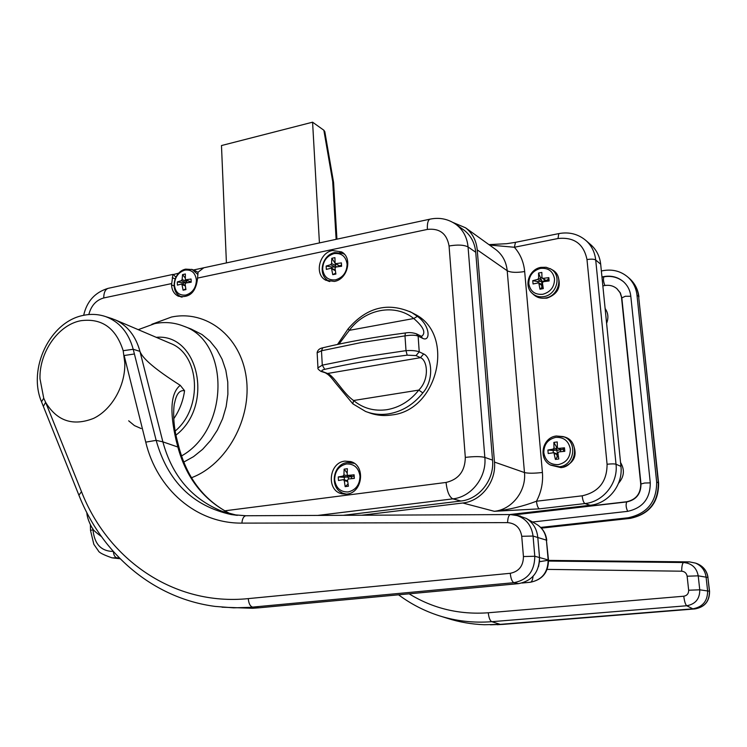 <?xml version="1.0" encoding="UTF-8"?>
<svg xmlns="http://www.w3.org/2000/svg" width="747" height="747" viewBox="0 0 747 747"><rect width="100%" height="100%" fill="white"/><g stroke="black" fill="none" stroke-linecap="round" stroke-linejoin="round"><path stroke-width="1.12" d="M601.951 276.932L603.912 276.567C611.438 275.326 617.993 277.072 623.558 281.796C627.704 285.597 630.123 290.378 630.795 296.148L650.273 482.805C650.31 498.557 642.719 508.081 627.499 511.368L532.574 522.013M541.323 528.092L629.889 518.353L628.143 517.774C647.21 513.693 656.725 501.779 656.66 482.039L658.303 482.758L638.638 296.466L636.976 295.046L656.66 482.039M636.976 295.046C636.136 287.95 633.195 282.049 628.143 277.333C621.13 271.264 612.857 269.023 603.315 270.61L601.354 270.984M628.143 517.774L540.669 527.419M602.848 285.886L604.809 285.522C609.421 284.775 613.446 285.821 616.882 288.659L620.085 292.731L621.476 297.026L640.721 483.953C640.749 493.758 636.014 499.696 626.537 501.779L513.693 514.767M618.516 483.272C624.231 476.726 624.903 469.798 620.542 462.486M606.601 323.32C608.712 317.914 608.217 312.965 605.117 308.483M509.669 514.562L590.158 505.271C608.338 503.609 623.203 484.943 620.934 466.38L600.681 264.223C599.822 256.566 596.694 250.226 591.316 245.203L590.335 244.344M361.632 515.225L462.804 503.002C481.161 501.237 496.466 481.591 494.467 462.076L477.23 249.862C476.315 240.525 472.431 233.176 465.596 227.826L453.037 222.494M558.961 233.568L558.793 233.606C569.279 231.673 578.439 234.072 586.274 240.805C591.699 245.875 594.845 252.271 595.714 260.003L616.023 464.232C618.311 482.992 603.287 501.872 584.948 503.562L539.362 508.847L494.29 511.303C508.782 509.762 522.844 506.401 536.467 501.228L582.165 495.812C598.73 492.105 607.031 481.591 607.078 464.251L586.993 259.573C583.752 243.886 574.088 236.874 558 238.517L514.375 247.257L489.509 245.044M515.495 242.336L514.375 247.257C520.314 253.961 523.75 262.048 524.674 271.534L542.415 472.487C543.228 482.609 541.248 492.189 536.467 501.228C536.981 505.495 537.943 508.025 539.362 508.847M334.348 281.423C347.607 279.462 352.901 257.78 341.594 251.916L332.536 250.516C319.128 252.673 314.142 274.653 325.832 280.218L334.348 281.423M339.764 252.439L343.209 253.065M346.823 494.084C362.668 492.908 365.899 465.362 350.698 461.581L344.89 461.114C328.839 462.514 326.065 490.49 341.724 493.758L346.823 494.084M348.886 462.234L352.285 462.188M181.484 455.959C229.544 429.329 230.029 341.472 183.566 326.14C174.387 322.499 164.816 321.64 154.862 323.582L138.242 329.66M343.349 515.309L460.927 501.013C479.257 499.239 494.542 479.602 492.544 460.115L475.727 252.253C474.803 242.859 470.89 235.492 463.999 230.123L462.944 229.376M172.94 274.41L171.53 284.878C171.875 290.378 174.182 294.169 178.43 296.251C189.29 298.109 195.621 292.497 197.423 279.406L198.095 272.16L203.791 267.781L205.164 267.482M328.166 281.189L325.748 278.668M344.134 494.159L340.1 491.601M180.998 296.989L179.98 296.148M128.671 420.813L134.441 425.603L141.174 428.554M175.975 435.118C214.361 405.761 198.627 333.134 156.254 337.336M173.313 274.551L178.729 273.169M193.529 269.984L203.838 267.771M173.481 274.616L175.872 277.184M322.601 371.576L320.995 371.399C318.521 369.756 317.503 368.579 317.951 367.86L322.284 365.152L361.763 357.225L406.004 350.642L404.986 335.879L360.857 342.621L321.481 350.773L322.284 365.152L324.74 369.326C321.789 370.082 321.07 370.829 322.601 371.576L327.522 373.491C334.254 375.825 342.789 393.099 353.592 400.504C363.089 408.348 374.154 411.42 386.787 409.711C399.43 407.554 410.094 401.008 418.796 390.093L422.83 392.913C413.521 404.594 402.091 411.578 388.552 413.875C380.512 415.061 372.846 414.249 365.554 411.448L352.827 403.828L365.554 411.448M412.82 313.133L414.79 314.179C455.633 334.077 438.321 410.467 391.615 414.987C383.594 416.163 375.956 415.36 368.682 412.568L367.785 412.251M421.467 336.299L421.85 336.197C426.126 332.695 423.418 326.803 413.745 318.521L417.386 316.336C430.711 325.888 430.515 342.397 422.541 338.298L418.124 336.075L419.235 351.837L423.67 353.957C431.607 357.122 434.623 379.467 422.83 392.913M326.056 373.369C328.194 374.228 331.108 377.151 334.796 382.119L352.827 403.828L353.592 400.504L418.796 390.093C429.861 379.084 427.405 360.073 420.468 357.673L416.014 355.581L407.171 355.161C376.6 359.008 349.12 363.733 324.74 369.326M409.645 311.452L411.849 312.61C387.824 301.816 366.553 307.25 348.065 328.923L349.353 330.333L413.745 318.521C395.004 303.086 364.788 309.043 349.353 330.333L338.942 344.134M416.35 333.788L418.124 336.075C415.323 334.992 410.943 334.927 404.986 335.879L405.388 332.975C374.761 336.972 347.215 341.911 322.741 347.803L321.481 350.773L317.12 352.799M407.171 355.161L406.004 350.642C412.008 350.315 416.415 350.707 419.235 351.837L416.014 355.581M420.794 336.019L416.509 333.862C412.699 332.564 408.992 332.275 405.388 332.975L405.453 332.966M317.951 367.86L317.139 352.547C317.755 349.969 319.623 348.391 322.741 347.803L322.984 347.747M337.532 344.442L348.093 328.885M336.934 239.161L333.564 182.333L332.704 181.54L323.853 130.23L312.582 122.191L221.476 145.553L226.416 262.916M312.582 122.191L319.427 242.924M323.853 130.23L324.814 131.631L333.535 182.193M123.18 350.698C115.878 327.914 101.741 317.923 80.769 320.724C58.294 324.852 39.218 352.21 39.983 378.71L43.737 398.226L45.632 402.353C57.033 421.103 73.019 426.444 93.58 418.385C111.966 409.552 125.468 385.657 124.805 362.883L123.18 350.698L133.218 349.288L134.404 353.985L124.151 355.507L145.749 442.14C156.87 488.827 195.947 523.572 241.897 523.115L507.587 522.629C507.801 517.792 508.744 515.103 510.397 514.562L516.028 515.225C525.869 518.278 531.547 525.225 533.059 536.057L534.796 556.254C534.637 571.1 527.69 579.905 513.945 582.679L249.909 607.358L233.69 607.834L215.089 606.405C152.827 598.244 101.909 553.742 78.902 495.177L79.023 495.476M237.322 515.355L222.13 511.331C191.858 499.061 172.099 475.904 162.874 441.85L139.95 351.37C135.767 336.122 127.56 325.627 115.327 319.903L110.519 318.157M179.14 447.967L177.412 441.244L176.04 439.927C169.429 411.046 170.83 392.838 180.232 385.312L184.565 390.718C179.663 389.906 176.357 393.996 174.63 402.978C174.172 402.754 171.661 420.328 177.319 440.879M103.497 315.925L105.785 316.644C119.473 321.808 128.624 332.695 133.218 349.288L139.95 351.37C142.416 358.532 155.843 369.849 180.232 385.312M221.999 607.19L252.71 608.282L258.807 607.825L518.539 583.64C532.368 580.867 539.353 572.015 539.502 557.113L537.765 537.074C536.813 528.773 532.947 522.545 526.168 518.39L518.493 515.71M175.19 431.028C203.128 407.778 199.944 354.573 170.69 343.48L169.737 343.078M43.345 406.377L45.632 402.353L81.507 491.685C108.016 559.708 174.004 606.191 248.265 598.618L510.238 573.304C518.932 571.52 523.33 565.937 523.442 556.543L521.733 536.29C520.323 527.868 515.607 523.311 507.587 522.629M440.525 616.163L447.397 618.32C459.312 622.13 471.628 624.268 484.355 624.725L500.238 624.352L692.842 608.824C702.787 606.994 707.708 600.971 707.605 590.746L706.074 576.973C705.093 570.447 701.601 565.834 695.597 563.126L689.472 561.884L548.522 560.39M184.92 270.106C178.3 272.291 174.789 277.212 174.396 284.878C175.302 292.282 179.103 295.681 185.807 295.065C192.483 292.927 196.013 287.978 196.414 280.228C195.453 272.786 191.615 269.415 184.92 270.106M185.816 279.742L191.073 279.023L191.185 282.226L185.928 282.936L185.116 284.075L185.919 289.593L183.099 290.181L181.829 283.925L177.431 285.121L177.328 283.524L177.319 281.936L181.306 280.695L182.119 279.555L182.557 274.588L185.368 273.99L185.349 279.686L190.457 281.75L191.148 281.376M198.03 272.347L194.36 270.274M183.342 284.57L183.286 282.833L177.319 281.936M187.095 282.74L183.286 282.833M189.906 282.366L187.095 282.646M185.788 288.902L183.099 290.181M184.976 277.688L182.557 274.588M182.119 279.555L186.769 281.572L186.339 280.116M186.769 281.572L186.75 282.385M334.068 253.588C326.738 255.932 322.937 261.133 322.667 269.191C323.843 276.978 328.157 280.527 335.608 279.836C343.013 277.539 346.841 272.31 347.112 264.158C345.87 256.342 341.519 252.813 334.068 253.588M341.407 262.897L341.603 266.259L335.907 267.024L335.029 268.229L335.898 274.046L332.77 274.681L331.453 268.126L326.327 269.396L326.14 266.053L330.706 264.699L331.584 263.495L331.808 258.294L334.927 257.64L335.114 263.57L339.782 265.876L341.416 265.092L341.407 262.897L335.711 263.663M332.06 268.453L331.976 267.034L326.14 266.053M335.991 267.015L331.976 267.034M339.11 266.548L335.982 266.847M335.72 273.085L332.77 274.681M341.416 265.092L341.482 266.268M334.712 262.664L331.808 258.294M335.636 272.627L335.524 273.122M331.584 263.495L335.674 265.708L335.086 263.551M339.782 265.876L339.278 265.811M335.674 265.708L335.618 266.567M346.449 463.952C338.849 465.848 334.917 471.077 334.647 479.611C335.879 487.978 340.361 492.086 348.093 491.956C355.768 490.097 359.737 484.85 359.998 476.212C358.7 467.809 354.181 463.719 346.449 463.952M354.106 474.803L354.321 478.397L348.419 478.967L347.504 480.172L348.41 486.213L345.161 486.642L344.264 480.61L343.228 479.658L338.475 480.508L338.27 476.941L343.022 476.082L343.928 474.877L344.134 469.153L347.374 468.705L347.168 474.438L347.831 475.353L352.332 476.455L354.05 475.988L354.106 474.803L348.205 475.381M344.414 479.901L344.255 477.305L338.27 476.941M348.504 478.958L348.018 476.791L344.255 477.305M351.734 478.622L351.622 476.651L348.391 477.081M348.018 484.037L345.161 486.642M354.05 475.988L354.19 478.407M347.168 473.056L344.134 469.153M343.928 474.877L348.074 475.951L347.915 475.372M352.332 476.455L347.831 475.353M348.074 475.951L348.018 476.791M572.94 443.895C577.73 454.979 574.49 462.738 563.21 467.174M555.787 437.359C547.859 439.283 543.863 444.409 543.807 452.729C545.319 460.862 550.137 464.83 558.261 464.625C566.263 462.748 570.288 457.603 570.344 449.18C568.747 441.01 563.901 437.07 555.787 437.359M564.471 447.817L564.797 451.309L558.821 451.898L557.897 453.084L558.793 458.985L555.394 459.424L553.901 452.691L548.214 453.522L547.896 450.039L553.069 449.134L553.994 447.957L553.863 442.401L557.243 441.935L557.383 447.5L557.944 448.321L561.361 449.61L563.359 449.106L564.471 447.817L558.504 448.405M563.303 436.65L564.695 437.023C579.803 441.085 576.759 466.417 560.969 467.641L550.558 465.11M553.322 452.635L553.125 450.478L547.896 450.039M557.962 453.672L557.458 453.737L556.767 449.983L553.125 450.478M556.814 453.887L557.178 457.024L555.394 459.424M560.689 451.692L560.521 449.815L557.141 450.273M558.429 456.856L557.178 457.024M563.359 449.106L563.574 451.412M553.994 447.957L556.87 449.162L556.226 446.501L553.863 442.401M556.226 446.501L557.327 446.351M561.361 449.61L557.944 448.321M556.87 449.162L556.767 449.983M558.121 276.717C561.342 287.175 557.589 294.327 546.86 298.156L542.219 298.212M540.445 268.397C532.76 270.666 528.876 275.774 528.811 283.72C530.267 291.395 534.927 294.916 542.798 294.281C550.558 292.049 554.47 286.923 554.535 278.883C553.013 271.17 548.317 267.678 540.445 268.397M548.83 277.632L549.129 280.956L543.321 281.694L542.425 282.87L543.302 288.603L540.006 289.21L538.764 282.833L533.05 283.963L532.76 280.667L537.756 279.369L538.652 278.192L538.55 273.047L541.836 272.422L541.948 277.576L545.898 280.47L547.822 279.723L548.83 277.632L543.022 278.379M551.856 269.592L552.752 270.106C563.929 276.241 558.747 296.223 545.506 297.988C540.949 298.716 537.037 297.633 533.76 294.748L532.471 293.58M537.989 282.693L537.896 281.591L532.76 280.667M542.649 284.598L542.107 284.691L541.444 281.133L537.896 281.591M541.762 284.971L541.818 287.614L540.006 289.21M542.107 284.691L538.764 282.833M545.142 281.423L545.086 280.788L541.808 281.404M543.088 287.38L541.818 287.614M547.822 279.723L547.943 281.077M538.652 278.192L541.547 280.284L538.55 273.047M540.912 277.623L541.939 277.436M545.898 280.47L545.086 280.788M541.547 280.284L541.444 281.133M629.889 518.353C648.891 514.281 658.359 502.423 658.303 482.758L658.611 483.066C658.714 502.516 649.264 514.291 630.244 518.371L629.889 518.353M658.602 483.01L638.638 296.466C637.807 289.397 634.875 283.505 629.842 278.808L628.927 278.005M626.845 501.909L626.78 501.919C625.659 504.458 625.958 507.605 627.685 511.35M640.982 484L644.642 483.02L650.273 482.879M621.831 297.885L625.323 296.26L630.804 296.279M604.93 285.503C603.371 281.768 603.044 278.874 603.949 276.82L604.034 276.801M607.078 464.251C611.419 463.766 614.398 463.766 616.023 464.232L620.934 466.38M582.165 495.812C582.697 500.126 583.622 502.712 584.948 503.562L590.158 505.271M586.993 259.573C591.176 258.901 594.089 259.041 595.714 260.003L600.681 264.223M119.016 557.654L117.046 557.888L119.511 558.158M113.357 551.566C113.693 555.198 114.926 557.309 117.046 557.888L112.041 557.85C103.431 554.853 98.865 552.491 98.333 550.754L93.833 544.311L90.508 530.435L92.983 529.772C94.421 544.087 101.172 551.305 113.236 551.435M462.804 503.002L494.29 511.303C511.872 509.678 526.448 491.087 524.469 472.552L507.204 270.741C506.279 261.852 502.535 254.83 495.952 249.675L465.596 227.826M92.973 528.932L92.983 529.772M494.467 462.076L524.469 472.552C528.101 473.449 534.086 473.421 542.415 472.487M477.23 249.862L507.204 270.741C510.808 272.571 516.635 272.832 524.674 271.534M488.93 244.624L506.718 243.69L515.318 242.373L558.793 233.606L558 238.517M90.508 530.519L90.396 524.767M183.725 462.104L193.566 456.632L202.642 449.311L210.673 440.356L217.405 430.039L222.625 418.675L226.145 406.629L227.882 394.285L227.77 382.034L225.818 370.241L222.12 359.288L216.789 349.503L210.01 341.164L201.998 334.516L191.027 328.979M151.828 324.273L171.474 317.045C206.275 309.725 240.721 336.206 246.239 377.375C252.159 418.423 226.789 464.55 191.456 477.744M463.999 230.123L456.221 224.576C463.177 229.983 467.118 237.443 468.052 246.94L484.84 457.397L492.544 460.115M224.688 510.827L446.043 482.45C458.63 479.462 465.054 471.114 465.316 457.397C474.186 456.361 480.694 456.361 484.84 457.397C486.839 477.146 471.366 497.054 452.841 498.865L460.927 501.013M465.316 457.397L449.068 245.987C457.622 244.53 463.952 244.848 468.052 246.94L475.727 252.253M446.043 482.45C447.07 491.573 449.339 497.044 452.841 498.865L317.746 515.421M449.068 245.987C446.837 233.596 439.619 228.078 427.405 229.413L197.376 278.127M171.483 283.608L103.74 297.96C96.148 300.107 91.171 305.635 88.809 314.562M427.405 229.413C427.097 223.633 427.928 220.225 429.898 219.179L430.421 219.067M103.74 297.96C103.777 292.721 105.215 289.519 108.072 288.361L108.81 288.202M175.106 278.911L172.249 277.679M174.051 285.942L171.53 284.878M414.79 314.179L411.849 312.61L417.386 316.336M321.135 371.446L327.522 373.491L420.468 357.673L423.67 353.957M421.271 336.299L421.859 336.197L420.944 336.094L422.541 338.298M336.131 239.339L332.704 181.54M134.404 353.985L156.16 440.356C167.617 481.273 192.633 506.008 231.225 514.552L245.707 515.766M230.599 513.936C203.838 500.443 186.264 478.136 177.861 447.023L162.874 441.85L156.16 440.356L145.749 442.14M230.664 513.955C204.855 500.985 187.712 479.107 179.233 448.321L177.861 447.023L176.04 439.927M522.032 583.034L530.305 582.258C542.079 579.896 548.027 572.389 548.139 559.727L546.412 540.146L533.059 536.057L521.733 536.29M548.485 559.923L546.412 540.146C545.59 533.097 542.294 527.802 536.514 524.254L536.29 524.123M533.069 576.32C532.658 579.905 531.761 581.876 530.389 582.249C542.397 579.784 548.429 572.379 548.494 560.017L534.796 556.254L523.442 556.543M518.539 583.64L513.945 582.679C512.087 581.782 510.855 578.654 510.238 573.304M258.807 607.825L252.626 607.124C250.17 606.377 248.723 603.539 248.265 598.618M539.577 560.399L538.568 566.525M184.565 390.718C183.118 400.999 179.513 410.355 173.734 418.787M539.689 561.688L548.177 560.259M522.06 583.024L530.305 582.258M81.507 491.685L78.902 495.177L41.515 401.793L43.737 398.226M41.645 402.129L41.515 401.793C27.583 368.906 49.806 321.705 83.375 315.374C91.022 313.749 98.492 314.179 105.785 316.644L112.48 318.782M246.267 515.766L245.856 515.747C243.615 516.252 242.299 518.707 241.897 523.115M548.559 561.072L683.617 562.528C691.759 563.294 696.624 567.729 698.221 575.834L699.752 589.813C699.836 598.823 695.504 604.136 686.754 605.752L491.769 621.691C473.542 623.101 455.959 621.102 439.012 615.696C424.315 610.943 410.831 603.978 398.571 594.817M689.472 561.884L683.617 562.528C682.413 563.107 681.759 566.002 681.666 571.203L547.159 569.382M490.34 624.8L503.226 624.361L694.925 608.917C704.701 607.124 709.538 601.214 709.435 591.176L707.904 577.478L698.221 575.834L687.137 576.217C686.549 573.164 684.728 571.492 681.666 571.203M409.132 593.828C433.008 608.534 459.386 614.846 488.277 612.773L683.776 596.218C687.063 595.602 688.687 593.604 688.659 590.223L699.752 589.813L709.547 591.241L707.904 577.478C706.933 571.072 703.506 566.534 697.614 563.873L696.662 563.518M709.547 591.241C709.669 601.204 704.813 607.096 694.99 608.917L692.842 608.824L686.754 605.752C685.447 604.659 684.448 601.484 683.776 596.218M694.943 608.917L503.31 624.361L500.238 624.352L491.769 621.691C489.976 620.71 488.818 617.732 488.277 612.773M688.659 590.223L687.137 576.217M182.147 297.101L180.391 296.372C169.541 291.022 173.818 271.282 185.723 269.125L192.259 269.546L197.591 274.233M191.605 269.322L194.948 270.479M185.966 282.702L181.306 280.695M185.321 285.952L182.296 284.663M329.829 281.554L327.942 280.536C317.372 274.009 322.387 254.708 334.749 252.57L343.022 253.466L344.432 254.269M342.173 253.102L344.143 253.952M334.796 266.903L330.706 264.699M335.338 270.703L331.901 268.873M346.477 494.122L343.396 493.384C329.1 488.659 332.48 463.971 347.392 462.514L354.33 463.345M347.654 462.505L353.611 462.888M347.168 477.146L343.022 476.082M347.654 481.46L344.264 480.61M559.335 466.754L550.175 464.886C537.849 458.294 542.443 437.322 556.366 435.996L563.014 436.565C577.898 440.562 574.901 465.549 559.335 466.754M556.534 435.996L564.695 437.023M555.955 450.329L553.069 449.134M557.374 454.708L554.498 453.532M543.863 296.606C539.381 297.325 535.524 296.26 532.294 293.422C523.432 285.868 529.109 269.181 540.912 267.361L546.169 267.286L551.006 269.116C562.024 275.167 556.917 294.86 543.863 296.606M549.997 268.547L552.752 270.106M540.651 281.46L537.756 279.369M542.023 285.559L539.129 283.487M638.956 296.951C638.106 289.752 635.071 283.701 629.842 278.808L628.143 277.333M541.379 528.148L630.132 518.39M514.309 514.86L626.78 501.919C636.229 499.874 640.963 493.888 640.982 483.972L621.821 297.829L620.374 292.908L616.863 288.631M623.409 281.666C617.76 277.193 611.27 275.578 603.949 276.82L601.979 277.184M586.274 240.805L591.316 245.203M112.844 557.944L120.08 558.737M183.566 326.14L190.999 328.969M456.221 224.576C448.284 218.964 439.516 217.162 429.898 219.179L203.791 267.781M172.968 274.41L108.072 288.361C95 292.329 86.857 301.312 83.664 315.299M86.848 512.638C87.035 519.09 91.984 528.12 92.777 528.661C92.908 529.772 95.793 532.415 101.424 536.589M342.453 493.926L341.724 493.758M326.318 280.47L325.832 280.218M237.182 515.337L231.225 514.552L245.856 515.747L510.397 514.562L520.612 516.14M222.13 511.331L223.138 511.695M546.767 540.37C545.954 533.339 542.537 527.97 536.514 524.254L526.168 518.39M170.69 343.48L115.327 319.903M708.025 577.534C707.054 571.138 703.59 566.581 697.614 563.873L695.597 563.126M503.254 624.361L497.213 624.716M180.578 296.466L181.745 297.082M185.349 279.686L190.168 281.768M181.829 283.916L185.247 285.382M328.148 280.667L329.39 281.479M335.114 263.57L339.353 265.876M331.453 268.126L335.263 270.162M343.741 493.515L345.609 494.187M343.564 479.686L347.56 480.694M553.901 452.691L556.888 453.915M542.275 278.201L545.291 280.396"/></g></svg>
